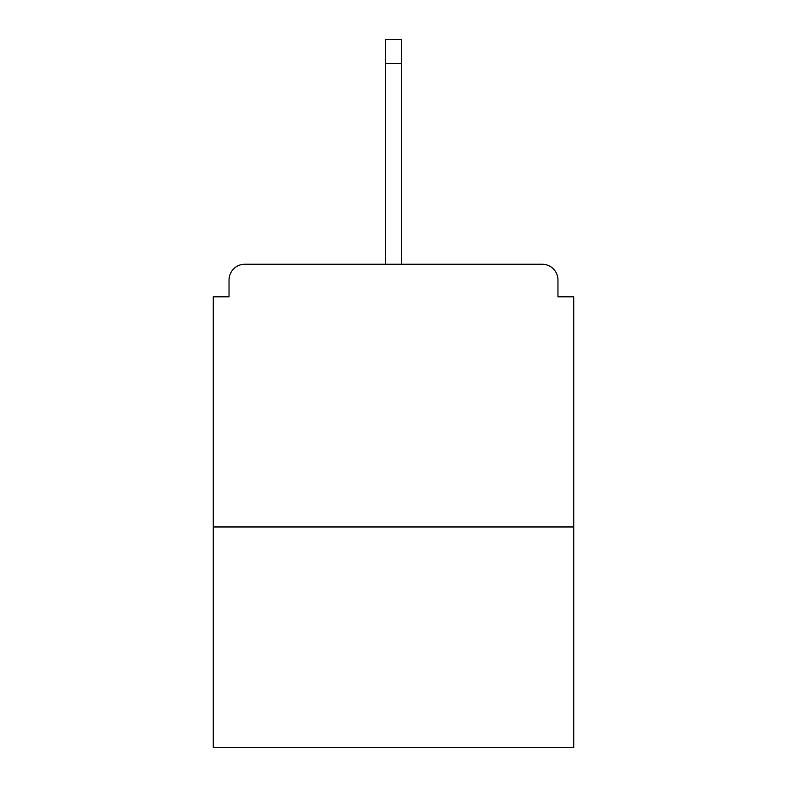 <?xml version="1.0" encoding="UTF-8"?>
<svg xmlns="http://www.w3.org/2000/svg" width="787" height="787" viewBox="0 0 787 787"><rect width="100%" height="100%" fill="white"/><g stroke="black" fill="none" stroke-linecap="round" stroke-linejoin="round"><path stroke-width="1.18" d="M557.963 296.817L557.963 280.005L557.963 296.817L573.723 296.817L573.723 747.65L213.277 747.65L213.277 296.817L229.037 296.817L229.037 280.005L229.037 296.817M573.723 526.965L213.277 526.965M557.963 280.005A15.76 15.76 0 0 0 542.204 264.245L244.796 264.245A15.76 15.76 0 0 0 229.037 280.005M542.204 264.245L475.466 264.245M311.534 264.245L244.796 264.245M401.38 63.521L385.62 63.521L385.62 39.35L401.38 39.35L401.38 264.245M385.62 63.521L385.62 264.245"/></g></svg>
